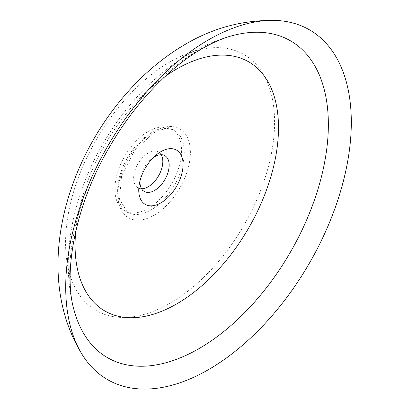 <?xml version="1.0" encoding="UTF-8"?>
<svg xmlns="http://www.w3.org/2000/svg" width="409" height="409" viewBox="0 0 409 409"><rect width="100%" height="100%" fill="white"/><g stroke="black" fill="none" stroke-linecap="round" stroke-linejoin="round"><path stroke-width="0.31" stroke-dasharray="2.04 1.53" d="M161.218 154.745A20.644 11.917 120 0 0 158.544 152.046A20.644 11.917 120 0 0 148.222 153.068A20.644 11.917 120 0 0 134.735 171.264A20.644 11.917 120 0 0 137.899 187.803A20.644 11.917 120 0 0 141.57 188.769M148.222 131.453A47.122 27.204 120 0 0 117.439 172.976A47.122 27.204 120 0 0 124.658 210.732A47.122 27.204 120 0 0 148.222 208.401A47.122 27.204 120 0 0 179.004 166.877A47.122 27.204 120 0 0 171.78 129.116A47.122 27.204 120 0 0 148.222 131.453M153.574 157.347A20.644 11.917 120 0 0 151.427 158.943A20.644 11.917 120 0 0 140.313 178.191A20.644 11.917 120 0 0 140.006 180.85M150.947 133.022A47.122 27.204 120 0 0 120.164 174.546A47.122 27.204 120 0 0 127.383 212.307A47.122 27.204 120 0 0 150.947 209.975A47.122 27.204 120 0 0 181.729 168.452A47.122 27.204 120 0 0 174.505 130.691A47.122 27.204 120 0 0 150.947 133.022M154.111 215.226A51.314 29.627 120 0 0 190.395 152.378A51.314 29.627 120 0 0 154.111 131.432A51.314 29.627 120 0 0 117.828 194.275A51.314 29.627 120 0 0 154.111 215.226M170.067 61.866A147.792 85.328 120 0 0 65.563 242.874A147.792 85.328 120 0 0 170.067 303.212A147.792 85.328 120 0 0 274.577 122.204A147.792 85.328 120 0 0 170.067 61.866M198.994 49.862A182.946 105.624 120 0 0 74.233 310.758C49.008 219.301 106.621 101.78 190.512 53.18C204.071 45.302 218.299 39.382 233.191 35.435A182.946 105.624 120 0 0 198.994 49.862M165.062 76.509A143.85 83.053 120 0 0 75.742 231.218M158.544 152.046L164.888 155.711M124.658 210.732L127.383 212.307L119.505 199.244L121.642 175.747L134.362 150.727L153.191 133.247C159.203 129.883 164.484 128.452 169.029 128.963L174.505 130.691L171.78 129.116M137.899 187.803L144.244 191.468M140.313 178.191L139.27 184.244M151.427 158.943L156.146 155.016"/><path stroke-width="0.61" d="M160.916 202.844A31.34 18.093 120 0 0 183.074 164.459A31.34 18.093 120 0 0 160.916 151.662A31.34 18.093 120 0 0 156.146 155.016A31.34 18.093 120 0 0 139.27 184.244A31.34 18.093 120 0 0 160.916 202.844M140.006 180.85A20.644 11.917 120 0 0 144.244 191.468A20.644 11.917 120 0 0 154.566 190.446A20.644 11.917 120 0 0 168.053 172.255A20.644 11.917 120 0 0 164.888 155.711A20.644 11.917 120 0 0 154.566 156.734A20.644 11.917 120 0 0 153.574 157.347M141.57 188.769A20.644 11.917 120 0 0 148.222 186.78A20.644 11.917 120 0 0 161.218 154.745M208.513 39.847A201.949 116.596 120 0 0 82.562 355.15A201.949 116.596 120 0 0 208.513 369.624A201.949 116.596 120 0 0 347.036 164.807A201.949 116.596 120 0 0 275.799 20.45A201.949 116.596 120 0 0 208.513 39.847M74.233 310.758A182.946 105.624 120 0 0 198.994 348.616A182.946 105.624 120 0 0 327.2 145.139A182.946 105.624 120 0 0 233.191 35.435C223.626 37.884 213.319 42.265 202.261 48.584C169.392 67.275 134.121 104.075 109.418 147.199C75.328 204.551 62.761 273.11 74.233 310.758M75.742 231.218A143.85 83.053 120 0 0 176.78 303.867A143.85 83.053 120 0 0 278.498 127.69A143.85 83.053 120 0 0 176.78 68.963A143.85 83.053 120 0 0 165.062 76.509M82.562 355.15C20.322 255.671 84.249 103.042 185.374 44.279C213.467 27.72 243.611 19.78 275.799 20.45"/></g></svg>
